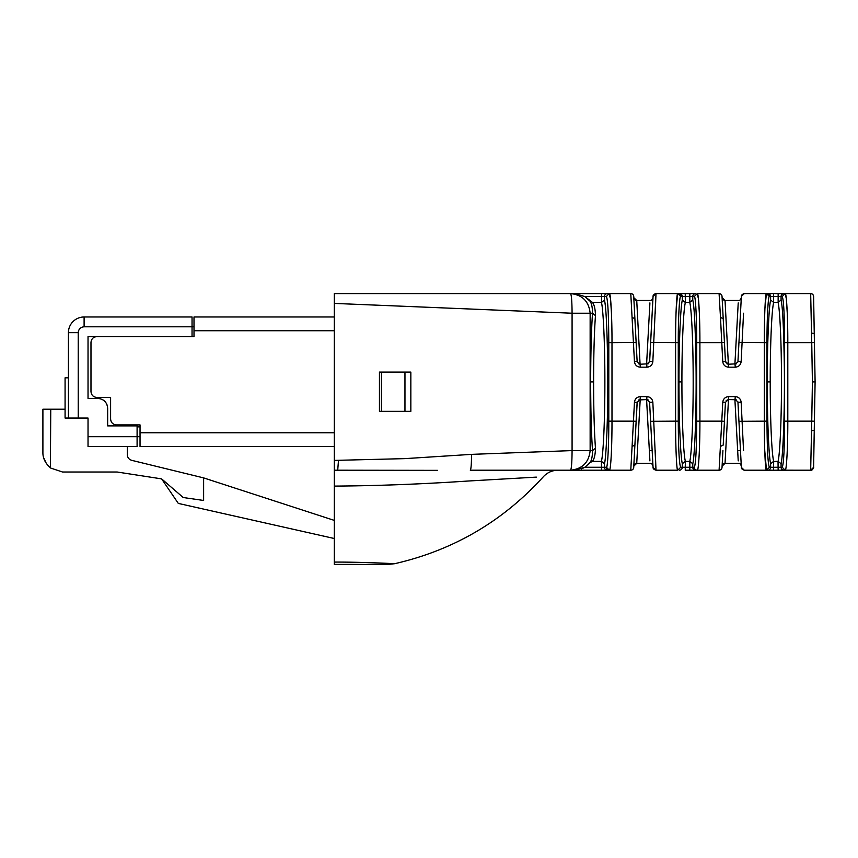 <?xml version="1.0" encoding="UTF-8"?>
<svg xmlns="http://www.w3.org/2000/svg" width="858" height="858" viewBox="0 0 858 858"><rect width="100%" height="100%" fill="white"/><g stroke="black" fill="none" stroke-linecap="round" stroke-linejoin="round"><path stroke-width="1.29" d="M334.309 538.513L178.303 503.41L161.626 478.882L117.106 472.007L62.527 472.007L50.751 468.082C45.388 463.524 42.771 458.29 42.9 452.391L42.9 409.212L65.079 409.212M127.284 446.503L127.284 454.633C127.477 457.571 128.968 459.48 131.778 460.349L203.625 477.895L334.309 520.398M203.625 477.895L203.625 500.461L183.215 497.522L161.626 478.882M43.629 457.7L46.375 463.534M50.397 467.814L50.751 409.212M230.309 446.503L334.309 446.503L140.036 446.503L140.036 424.914L116.495 424.914C112.924 424.571 110.961 422.608 110.607 419.026L110.607 397.436L96.868 397.436C93.297 397.093 91.334 395.13 90.98 391.548L90.98 342.492C91.323 338.921 93.286 336.958 96.868 336.604L88.031 336.604L88.031 398.423L97.844 398.423C103.807 399.002 107.078 402.273 107.658 408.236L107.658 425.89L137.098 425.89L137.098 446.503L88.031 446.503L88.031 418.05L68.415 418.05L68.415 332.679A15.701 15.701 0 0 1 84.105 316.977A15.701 15.701 0 0 0 68.415 332.679L78.228 332.679L78.228 418.05M68.415 377.82L65.079 377.82L65.079 418.05L68.415 418.05M105.695 446.503L88.031 446.503M381.413 411.336L381.413 372.093L379.451 372.093L379.451 411.336L410.843 411.336L410.843 372.093L379.451 372.093L379.451 411.336L381.413 411.336M404.965 372.093L404.965 411.336L410.843 411.336L410.843 372.093L404.965 372.093M194.005 336.604L192.042 336.604L194.005 336.604L194.005 316.977L334.309 316.977M88.031 336.604L192.042 336.604L192.042 326.791L84.105 326.791C80.534 327.145 78.571 329.107 78.228 332.679M140.036 436.69L88.031 436.69M97.844 398.423L100.461 398.777M102.424 399.549L104.687 401.201M106.649 403.904L107.304 405.62M84.105 326.791L84.105 316.977L192.042 316.977L192.042 326.791L194.005 326.791M191.066 446.503L140.036 446.503M575.772 293.629L578.517 293.994M590.047 301.212L584.856 296.536L592.438 302.402C594.315 304.783 595.323 309.191 595.463 315.615L592.524 313.224C592.46 307.389 591.634 303.389 590.047 301.212M601.522 293.597L607.4 293.597L601.522 293.597L601.522 296.536L584.856 296.536L574.656 293.597L601.522 293.597M334.309 564.403L388.245 564.403L334.309 564.403L334.309 460.403L405.019 458.622L471.557 454.365L572.082 450.589L572.082 313.224C571.986 301.383 571.471 294.841 570.549 293.597L334.309 293.597L334.309 303.41L334.309 293.597L353.936 293.597M574.656 293.597L385.339 293.597M334.309 470.205L337.72 470.205L334.309 470.205L334.309 303.41L572.082 313.224L592.524 313.224C591.323 330.427 590.701 353.324 590.669 381.907C590.701 410.489 591.323 433.376 592.524 450.589C592.46 456.413 591.634 460.414 590.047 462.591L584.888 467.245M609.266 293.597L607.4 293.597A2.939 2.939 90 0 0 604.461 296.536L601.522 296.536L601.522 302.402L592.438 302.402M633.73 296.385A2.939 2.939 0 0 0 630.78 293.597A2.939 2.939 0 0 1 633.73 296.385L637.129 361.454L634.448 361.604L630.78 293.597L609.319 293.597C610.692 292.031 612.086 317.599 611.99 342.653L608.794 342.653C608.654 314.65 607.85 299.27 606.381 296.536L604.461 296.536L604.461 300.075L601.522 302.402M611.464 313.224L610.499 298.605L608.987 293.618M574.656 470.205L601.522 470.205L570.549 470.205L574.656 470.205L584.856 467.267L581.241 469.036M334.309 562.087C359.105 561.969 390.744 563.459 394.466 563.706C395.484 563.706 360.457 561.936 334.309 562.087M387.569 563.363L378.453 562.977M530.845 477.423L535.617 477.166M536.336 477.123L467.878 481.038C421.675 484.126 377.155 485.821 334.309 486.1M437.537 470.356L337.72 470.205L338.481 460.403M633.73 467.417A2.939 2.939 0 0 1 630.78 470.205L609.362 470.205C610.757 470.87 612.033 447.372 611.99 421.149L633.461 421.149L634.448 402.198L637.129 402.359L633.73 467.417A2.939 2.939 0 0 1 630.78 470.205L633.461 421.149L636.143 421.31L637.226 401.769M609.266 470.205L601.522 470.205L601.404 461.4C603.378 454 604.901 419.036 604.869 381.907C604.911 338.556 602.917 306.638 601.404 302.402M570.549 293.597C582.367 294.841 588.899 301.383 590.143 313.224L590.143 450.589L572.082 450.589C571.986 462.419 571.471 468.961 570.549 470.205L470.313 470.205C471.063 469.208 471.482 463.921 471.557 454.365M601.404 461.4L592.438 461.4L590.047 462.591C591.634 460.414 592.46 456.413 592.524 450.589L595.463 448.187C594.262 431.585 593.639 409.491 593.607 381.907L590.669 381.907M595.463 315.615C594.262 332.218 593.639 354.311 593.607 381.907M604.461 300.075C606.059 306.531 607.142 328.968 607.743 367.363C608.258 415.551 606.156 458.655 604.461 463.728L601.522 461.411M634.448 402.198C634.952 398.809 636.904 396.943 640.325 396.621L640.079 399.56L637.129 402.359M640.325 396.621L646.964 396.621L646.707 399.56L648.24 400M638.545 400L646.707 399.56L649.645 402.359L652.841 402.198C652.337 398.798 650.375 396.932 646.964 396.621M652.841 402.198L655.995 470.205L653.056 467.417L649.56 401.78M650.643 421.31L675.589 421.149C675.525 446.353 676.662 471.75 677.766 470.205L655.995 470.205L655.233 450.589M650.643 342.503L678.27 342.653L678.27 421.149L675.589 421.149L675.589 342.653C675.525 317.46 676.651 292.063 677.766 293.597L655.995 293.597L652.841 361.604L649.645 361.454L653.056 296.385L655.995 293.597C653.946 294.251 652.959 295.184 653.056 296.385M652.841 361.604C652.348 365.004 650.385 366.859 646.964 367.181L646.707 364.242L649.645 361.454L652.927 298.938L649.56 362.022M646.964 367.181L640.325 367.181L640.079 364.242L648.24 363.803M637.226 362.044L640.079 364.242L638.545 363.803M652.992 297.672C652.38 299.71 651.394 300.632 650.053 300.461L636.733 300.461L640.079 364.242M636.733 300.461L633.794 297.672C633.976 299.152 634.963 300.075 636.733 300.461C634.963 300.075 633.976 299.152 633.794 297.672M655.233 313.224L655.995 293.597L654.954 293.779M677.659 293.651L676.201 308.612M592.438 461.4C594.315 459.019 595.323 454.611 595.463 448.187M653.056 467.417L653.056 467.417C652.959 468.618 653.946 469.551 655.995 470.216M685.252 470.205L695.709 470.205L685.252 470.205L685.252 467.267L692.771 467.267A2.939 2.939 90 0 0 695.709 470.205L697.179 470.205L695.709 470.205M699.367 313.224L698.401 298.605L697.243 293.597C698.594 292.031 699.989 317.599 699.903 342.653L699.903 421.149L721.771 421.149L719.09 470.205L697.232 470.205C698.594 471.782 699.989 446.278 699.903 421.149L696.707 421.149L696.707 342.653C696.782 319.037 695.527 295.109 694.294 296.536L697.232 293.597L719.09 293.597L720.484 317.374L723.208 318.736L725.439 361.454L724.452 342.503L721.771 342.653L720.484 317.374M677.766 293.597L679.375 293.597L677.766 293.597L680.705 296.536C679.461 295.098 678.195 318.951 678.27 342.653M677.766 470.205L680.705 467.267L682.314 467.267L682.314 463.728C680.448 456.177 678.903 418.382 678.978 381.907C678.903 345.442 680.448 307.625 682.314 300.075L682.314 296.536L685.252 296.536L685.252 293.597L689.832 293.597L679.375 293.597L682.314 296.536L680.705 296.536M694.294 296.536L692.771 296.536A2.939 2.939 90 0 1 695.709 293.597L689.832 293.597L689.832 296.536L685.252 296.536L685.381 302.402C683.397 309.824 681.874 344.755 681.917 381.907C681.874 419.047 683.397 453.979 685.381 461.411L685.252 467.267L682.314 467.267A2.939 2.939 -90 0 1 679.375 470.205M646.589 364.242L649.914 302.906L646.589 364.242M814.274 429.054L815.1 381.907L812.408 381.907L815.1 381.907L814.414 342.599L815.1 381.907L813.609 467.32A2.939 2.939 0 0 1 813.599 467.524A2.939 2.939 0 0 0 813.609 467.331L810.671 470.205L784.823 470.195A2.939 2.939 -90 0 0 784.823 470.195L785.145 470.216M814.199 330.566L813.931 314.907L814.199 330.566M814.199 433.236L813.931 448.906L814.199 433.236M640.197 399.56L636.733 463.341L633.794 466.13C633.976 464.661 634.963 463.728 636.733 463.341C634.963 463.728 633.976 464.661 633.794 466.13M646.589 399.56L649.914 460.896L646.589 399.56M682.314 463.728L685.252 461.411M682.314 300.075L685.252 302.391M787.269 313.224L786.314 298.605L785.145 293.597L810.671 293.597A2.939 2.939 0 0 1 813.609 296.482L814.414 342.599L811.732 342.653L812.408 381.907L815.1 381.907M722.919 450.589L722.028 467.417A2.939 2.939 0 0 1 719.09 470.205A2.939 2.939 0 0 0 722.028 467.417M726.179 400.557L728.378 399.56L725.439 402.359L722.758 402.198L721.771 421.149L724.452 421.31L725.439 402.359L723.208 445.066L720.484 446.428M689.832 470.205L689.832 461.411L692.771 463.728L692.771 467.267L694.294 467.267A2.939 2.939 90 0 0 697.232 470.205M689.832 461.411L689.714 461.4C691.226 457.185 693.221 425.289 693.178 381.907C693.221 338.556 691.226 306.638 689.714 302.402L685.381 302.402M685.381 461.4L689.714 461.4M689.714 302.402L692.771 300.075C694.358 306.531 695.452 328.968 696.053 367.363C696.567 415.551 694.465 458.655 692.771 463.728M722.028 296.385A2.939 2.939 0 0 0 719.09 293.597A2.939 2.939 0 0 1 722.028 296.385L723.208 318.736M813.609 296.482A2.939 2.939 0 0 0 810.671 293.597L811.732 342.653L787.805 342.653L787.805 421.149C787.891 446.278 786.496 471.782 785.134 470.205L782.196 467.267C783.665 464.532 784.469 449.163 784.609 421.149L811.732 421.149L810.671 470.205A2.939 2.939 0 0 0 810.874 470.205A2.939 2.939 0 0 1 810.671 470.205M743.543 313.224L741.151 361.604L737.955 361.454L741.366 296.375L744.304 293.597L743.264 293.779M766.376 293.651L764.918 308.612M764.746 450.589L766.484 470.205L744.304 470.205L741.366 467.417L737.955 402.359L741.151 402.198L743.543 450.589M722.758 402.198C723.262 398.809 725.214 396.943 728.635 396.621L725.042 463.341L722.104 466.13C722.286 464.661 723.262 463.728 725.042 463.341C723.262 463.728 722.286 464.661 722.104 466.13M728.635 396.621L735.274 396.621L735.016 399.56L736.539 400M728.378 399.56L735.939 399.71L735.016 399.56L737.869 401.78M738.942 421.31L766.988 421.149C767.127 449.163 767.942 464.532 769.422 467.267L766.484 470.205L767.685 470.205L766.484 470.205C765.368 471.75 764.242 446.353 764.306 421.149L764.306 342.653C764.242 317.46 765.368 292.063 766.484 293.597L744.304 293.597C742.256 294.251 741.269 295.184 741.366 296.385L741.366 296.342M741.151 361.604C740.658 365.004 738.695 366.859 735.274 367.181L735.016 364.242L737.869 362.022M735.274 367.181L728.635 367.181L728.378 364.242L736.539 363.803M728.635 367.181C725.225 366.87 723.262 365.015 722.758 361.604L725.439 361.454L728.378 364.242L726.855 363.803M725.439 361.454L725.525 362.044M741.301 297.672C740.69 299.71 739.703 300.632 738.352 300.461L725.042 300.461L728.378 364.242M725.042 300.461L722.104 297.672C722.286 299.152 723.262 300.075 725.042 300.461C723.262 300.075 722.286 299.152 722.104 297.672M769.422 296.536L766.484 293.597L767.685 293.597L770.623 296.536L769.422 296.536C768.178 295.098 766.913 318.951 766.988 342.653L766.988 421.149M770.623 296.536L773.562 296.536L773.562 293.597L778.142 293.597L767.685 293.597A2.939 2.939 -90 0 1 770.623 296.536L770.623 300.075L773.68 302.402C771.707 309.824 770.184 344.755 770.227 381.907C770.184 419.047 771.707 453.979 773.68 461.411L773.562 470.205L767.685 470.205L784.019 470.205L773.562 470.205M782.196 296.536L785.134 293.597C786.496 292.031 787.891 317.599 787.805 342.653L784.609 342.653C784.469 314.65 783.665 299.27 782.196 296.536L781.08 296.536A2.939 2.939 90 0 1 784.019 293.597L778.142 293.597L778.142 296.536L773.562 296.536L773.562 302.402M784.019 470.205L785.081 470.205L784.019 470.205A2.939 2.939 90 0 1 781.08 467.267L782.196 467.267M787.194 452.316L787.269 450.589M734.898 399.56L738.223 460.896L734.898 399.56M734.898 364.242L738.223 302.906L734.898 364.242M769.422 467.267L770.623 467.267L770.623 463.728L773.562 461.411M778.142 470.205L778.024 461.4C779.536 457.185 781.52 425.289 781.477 381.907C781.531 338.556 779.536 306.638 778.024 302.402L773.68 302.402M778.024 302.402L781.08 300.075L781.08 296.536L778.142 296.536L778.142 302.402M778.142 461.411L781.08 463.728L781.08 467.267L770.623 467.267A2.939 2.939 -90 0 1 767.685 470.205M778.024 461.4L773.68 461.4M334.309 330.716L194.005 330.716M334.309 432.764L140.036 432.764M140.036 426.876L137.098 426.876M72.34 332.679L68.415 332.679M609.008 293.608L606.381 296.536M636.143 342.503L611.99 342.653L611.99 421.149L608.794 421.149L608.794 342.653M570.549 470.205C582.367 468.961 588.899 462.419 590.143 450.589L592.524 450.589M604.461 463.728L604.461 467.267L606.381 467.267C607.625 468.704 608.869 444.776 608.794 421.149M634.448 361.604C634.963 365.015 636.915 366.87 640.325 367.181M632.174 317.374L634.899 318.736M606.928 466.087L606.381 467.267A2.939 2.939 90 0 0 609.319 470.205L606.381 467.267M584.856 467.267L604.461 467.267A2.939 2.939 90 0 0 607.4 470.205M632.174 446.428L634.899 445.066M678.27 421.149C678.421 449.163 679.225 464.532 680.705 467.267M681.917 381.907L678.978 381.907M692.771 300.075L692.771 296.536L689.832 296.536L689.832 302.402M722.758 361.604L721.771 342.653L696.707 342.653M679.375 293.597A2.939 2.939 -90 0 1 682.314 296.536M695.784 306.381L695.817 306.982M741.151 402.198C740.647 398.798 738.684 396.932 735.274 396.621M766.988 342.653L738.942 342.503M694.294 467.267C695.752 464.532 696.557 449.163 696.707 421.149M811.561 333.022L814.253 333.548M812.408 381.907L811.732 421.149L814.414 421.203M811.561 430.78L814.253 430.255M770.623 463.728C768.757 456.177 767.213 418.382 767.277 381.907C767.213 345.442 768.757 307.625 770.623 300.075M784.609 342.653L784.609 421.149M770.227 381.907L767.277 381.907M781.08 300.075C782.668 306.531 783.762 328.968 784.351 367.363C784.866 415.551 782.775 458.655 781.08 463.728M388.245 564.403L394.583 563.717C453.281 550.31 502.863 521.332 543.35 476.748C547.297 472.501 552.177 470.323 557.979 470.205M740.486 450.589L737.665 450.589M652.177 450.589L649.356 450.589M652.992 466.13C652.38 464.103 651.394 463.17 650.053 463.341L636.733 463.341M813.073 294.841L813.599 296.353M810.671 293.597C812.74 293.94 813.727 295.109 813.62 297.093M810.671 470.216C812.365 471.128 814.21 466.505 813.609 467.31C814.21 466.505 812.365 471.128 810.671 470.216M741.366 467.417L741.366 467.353C741.269 468.618 742.245 469.573 744.304 470.216M741.301 466.13C740.69 464.103 739.703 463.17 738.352 463.341L725.042 463.341"/></g></svg>

